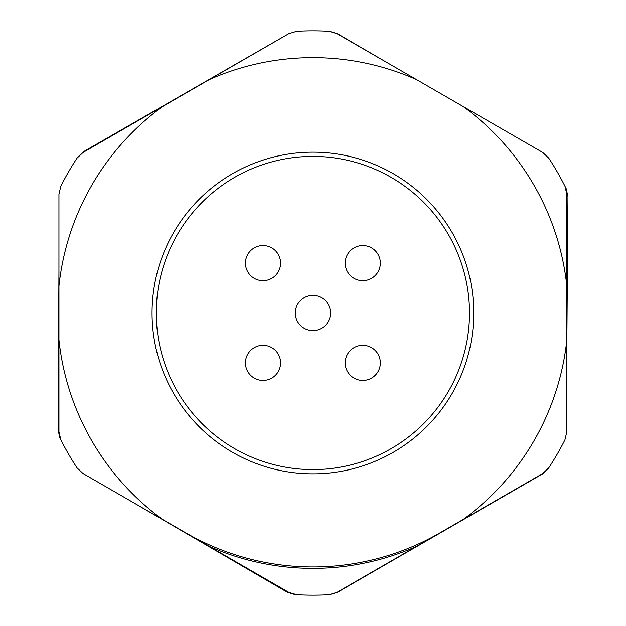 <?xml version="1.0" encoding="UTF-8"?>
<svg xmlns="http://www.w3.org/2000/svg" width="626" height="626" viewBox="0 0 626 626"><rect width="100%" height="100%" fill="white"/><g stroke="black" fill="none" stroke-linecap="round" stroke-linejoin="round"><path stroke-width="0.94" d="M426.846 540.707L337.484 592.306L329.589 594.669A282.162 282.162 0 0 1 296.716 594.7L288.829 592.345L83.008 473.506L77.014 467.857A282.162 282.162 0 0 1 60.847 439.843L58.946 431.83L58.946 194.17L60.847 186.157A282.162 282.162 0 0 1 77.014 158.143L83.008 152.494L288.829 33.655L296.716 31.3A282.162 282.162 0 0 1 329.057 31.3L336.952 33.655L542.773 152.494L548.767 158.143A282.162 282.162 0 0 1 564.934 186.157L566.835 194.17L566.835 431.83L564.934 439.843A282.162 282.162 0 0 1 548.767 467.857A282.162 282.162 0 0 1 548.47 468.295L542.476 473.952L426.846 540.707A254.633 254.633 0 0 1 423.716 542.249M548.767 467.857L542.773 473.506L336.952 592.345L329.057 594.7M312.89 152.165A160.835 160.835 0 0 1 452.175 393.418A160.835 160.835 0 0 1 173.605 393.418A160.835 160.835 0 0 1 312.89 152.165M463.17 106.53A255.369 255.369 0 0 1 566.835 286.09M209.225 79.619A255.369 255.369 0 0 1 416.556 79.619M58.946 286.09A255.369 255.369 0 0 1 162.611 106.53M162.611 519.47A255.369 255.369 0 0 1 58.946 339.91M416.556 546.381A255.369 255.369 0 0 1 209.225 546.381M566.835 339.91A255.369 255.369 0 0 1 463.17 519.47M439.867 532.922A253.945 253.945 0 0 1 185.914 532.922M169.771 102.398A254.633 254.633 0 0 1 173.073 100.191L199.358 85.081A254.633 254.633 0 0 1 202.065 83.751M58.946 331.647A254.633 254.633 0 0 1 58.633 326.725L58.797 296.403A254.633 254.633 0 0 1 58.946 294.353M202.065 542.249A254.633 254.633 0 0 1 198.074 540.277L171.868 525.018A254.633 254.633 0 0 1 169.771 523.602M566.835 294.353A254.633 254.633 0 0 1 567.179 299.752L566.945 330.074A254.633 254.633 0 0 1 566.835 331.647M456.01 523.602A254.633 254.633 0 0 1 453.107 525.543M564.934 186.157A282.162 282.162 0 0 1 566.115 188.536L567.954 196.564L567.179 299.752M296.716 594.7A282.162 282.162 0 0 1 295.128 594.606L287.248 592.204L198.074 540.277M171.868 525.018L132.243 501.935M60.847 439.843A282.162 282.162 0 0 1 59.9 437.942L58.046 429.913L58.633 326.725M58.797 296.403L58.946 271.285M77.014 158.143A282.162 282.162 0 0 1 77.601 157.259L83.61 151.617L173.073 100.191M199.358 85.081L288.821 33.655M329.057 31.3A282.162 282.162 0 0 1 329.589 31.331L337.477 33.71L387.017 62.561M156.289 313A156.602 156.602 0 0 1 391.187 177.377A156.602 156.602 0 0 1 391.187 448.623A156.602 156.602 0 0 1 156.289 313M362.767 380.444A17.559 17.559 0 0 0 380.334 362.877A17.559 17.559 0 0 0 362.767 345.317A17.559 17.559 0 0 0 345.208 362.877A17.559 17.559 0 0 0 362.767 380.444M263.014 380.444A17.559 17.559 0 0 0 280.573 362.877A17.559 17.559 0 0 0 263.014 345.317A17.559 17.559 0 0 0 245.447 362.877A17.559 17.559 0 0 0 263.014 380.444M263.014 280.683A17.559 17.559 0 0 0 280.573 263.123A17.559 17.559 0 0 0 263.014 245.556A17.559 17.559 0 0 0 245.447 263.123A17.559 17.559 0 0 0 263.014 280.683M362.767 280.683A17.559 17.559 0 0 0 380.334 263.123A17.559 17.559 0 0 0 362.767 245.556A17.559 17.559 0 0 0 345.208 263.123A17.559 17.559 0 0 0 362.767 280.683M312.89 330.559A17.559 17.559 0 0 0 330.45 313A17.559 17.559 0 0 0 312.89 295.441A17.559 17.559 0 0 0 295.331 313A17.559 17.559 0 0 0 312.89 330.559"/></g></svg>
